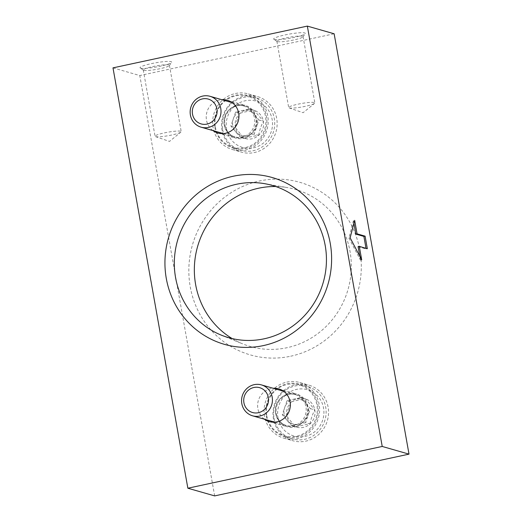 <?xml version="1.0" encoding="UTF-8"?>
<svg xmlns="http://www.w3.org/2000/svg" width="522" height="522" viewBox="0 0 522 522"><rect width="100%" height="100%" fill="white"/><g stroke="black" fill="none" stroke-linecap="round" stroke-linejoin="round"><path stroke-width="0.39" stroke-dasharray="2.61 1.96" d="M274.291 39.47A16.071 2.114 169.9 0 0 290.871 38.106A16.071 2.114 169.9 0 0 305.213 33.695A16.071 2.114 169.9 0 0 289.11 34.126A16.071 2.114 169.9 0 0 273.848 39.281A16.071 2.114 169.9 0 0 274.291 39.47M140.672 68.186A16.071 2.114 169.9 0 0 157.252 66.816A16.071 2.114 169.9 0 0 171.588 62.405A16.071 2.114 169.9 0 0 155.484 62.836A16.071 2.114 169.9 0 0 140.222 67.99A16.071 2.114 169.9 0 0 140.672 68.186M112.987 67.86L139.779 75.546L334.139 33.78M214.659 495.9L139.779 75.546M264.347 419.186A17.037 16.306 106 0 1 258.018 401.842A17.037 16.306 106 0 1 271.016 388.596A17.037 16.306 106 0 1 273.208 388.283M212.943 130.578A17.037 16.306 106 0 1 206.614 113.241A17.037 16.306 106 0 1 219.612 99.996A17.037 16.306 106 0 1 221.798 99.682M295.739 384.675A28.932 27.692 106 0 1 308.743 385.099A28.932 27.692 106 0 1 327.392 420.543A28.932 27.692 106 0 1 292.796 440.718A28.932 27.692 106 0 1 273.019 412.002A28.932 27.692 106 0 1 295.739 384.675M244.335 96.074A28.932 27.692 106 0 1 257.333 96.498A28.932 27.692 106 0 1 275.981 131.935A28.932 27.692 106 0 1 241.386 152.111A28.932 27.692 106 0 1 221.615 123.401A28.932 27.692 106 0 1 244.335 96.074M290.669 356.219A89.771 85.941 -74 0 0 340.716 209.015A89.771 85.941 -74 0 0 193.812 240.583A89.771 85.941 -74 0 0 290.669 356.219M143.791 70.333A13.285 1.749 169.9 0 0 157.494 69.204A13.285 1.749 169.9 0 0 169.35 65.557A13.285 1.749 169.9 0 0 169.422 65.309A13.285 1.749 169.9 0 0 156.039 65.916A13.285 1.749 169.9 0 0 143.263 69.968A13.285 1.749 169.9 0 0 143.419 70.176A13.285 1.749 169.9 0 0 143.791 70.333M155.595 136.633A13.285 1.749 169.9 0 0 168.658 135.622A13.285 1.749 169.9 0 0 180.951 132.066A13.285 1.749 169.9 0 0 181.232 131.603A13.285 1.749 169.9 0 0 180.703 131.237A13.285 1.749 169.9 0 0 166.133 132.529A13.285 1.749 169.9 0 0 155.067 136.268A13.285 1.749 169.9 0 0 155.491 136.601A13.285 1.749 169.9 0 0 155.595 136.633M277.41 41.623A13.285 1.749 169.9 0 0 291.113 40.494A13.285 1.749 169.9 0 0 302.969 36.847A13.285 1.749 169.9 0 0 303.047 36.599A13.285 1.749 169.9 0 0 289.658 37.206A13.285 1.749 169.9 0 0 276.882 41.258A13.285 1.749 169.9 0 0 277.038 41.466A13.285 1.749 169.9 0 0 277.41 41.623M289.221 107.924A13.285 1.749 169.9 0 0 302.277 106.912A13.285 1.749 169.9 0 0 314.577 103.349A13.285 1.749 169.9 0 0 314.851 102.893A13.285 1.749 169.9 0 0 314.329 102.527A13.285 1.749 169.9 0 0 299.752 103.819A13.285 1.749 169.9 0 0 288.692 107.552A13.285 1.749 169.9 0 0 289.11 107.891A13.285 1.749 169.9 0 0 289.221 107.924M353.909 223.24L353.44 220.61L354.66 220.349M353.44 220.61L348.924 238.078L350.138 237.817M348.924 238.078L360.487 260.152L361.7 259.891M360.487 260.152L359.788 256.237M358.079 246.652L366.118 248.961L367.331 248.7M366.118 248.961L366.007 248.315M232.146 338.576A81.706 78.222 -74 0 0 242.652 343.854A81.706 78.222 -74 0 0 287.028 347.704A81.706 78.222 -74 0 0 351.313 266.305A81.706 78.222 -74 0 0 287.452 187.613A81.706 78.222 -74 0 0 275.747 186.524M237.471 105.118A17.037 16.306 106 0 1 245.125 105.366A17.037 16.306 106 0 1 256.106 126.239A17.037 16.306 106 0 1 235.735 138.121A17.037 16.306 106 0 1 224.088 121.208A17.037 16.306 106 0 1 237.471 105.118M235.402 93.51A28.932 27.692 106 0 1 248.407 93.934A28.932 27.692 106 0 1 267.055 129.378A28.932 27.692 106 0 1 232.46 149.553A28.932 27.692 106 0 1 212.682 120.836A28.932 27.692 106 0 1 235.402 93.51M288.881 393.718A17.037 16.306 106 0 1 296.535 393.973A17.037 16.306 106 0 1 307.517 414.84A17.037 16.306 106 0 1 287.146 426.722A17.037 16.306 106 0 1 275.499 409.816A17.037 16.306 106 0 1 288.881 393.718M286.813 382.111A28.932 27.692 106 0 1 299.811 382.535A28.932 27.692 106 0 1 318.459 417.978A28.932 27.692 106 0 1 283.864 438.154A28.932 27.692 106 0 1 264.093 409.444A28.932 27.692 106 0 1 286.813 382.111M258.612 135.348C259.473 130.487 261.065 125.802 263.388 121.293L254.142 110.246C248.759 111.042 244.081 112.047 240.113 113.261C237.81 117.711 236.218 122.396 235.337 127.316C237.68 130.768 240.759 134.448 244.583 138.356C248.531 137.149 253.203 136.144 258.612 135.348A14.844 14.211 -74 0 0 263.388 121.293A14.844 14.211 -74 0 0 254.142 110.246A14.844 14.211 -74 0 0 240.113 113.261A14.844 14.211 -74 0 0 235.337 127.316A14.844 14.211 -74 0 0 244.583 138.356A14.844 14.211 -74 0 0 258.612 135.348L254.149 134.063L240.12 137.077L230.868 126.037L235.65 111.982L249.673 108.968L254.299 114.488A12.854 12.306 -74 0 0 242.665 110.475A12.854 12.306 -74 0 0 233.262 119.009A12.854 12.306 -74 0 0 235.494 131.557A12.854 12.306 -74 0 0 247.134 135.57A12.854 12.306 -74 0 0 256.537 127.035L254.149 134.063M226.587 129.195A24.11 23.079 -74 0 0 264.38 142.232A24.11 23.079 -74 0 0 257.124 101.483A24.11 23.079 -74 0 0 226.587 129.195M222.659 129.593A27.32 26.159 -74 0 0 240.936 150.31A27.32 26.159 -74 0 0 273.613 131.257A27.32 26.159 -74 0 0 256.002 97.784A27.32 26.159 -74 0 0 222.659 129.593M214.842 127.355A27.32 26.159 -74 0 0 233.125 148.072A27.32 26.159 -74 0 0 265.796 129.019A27.32 26.159 -74 0 0 248.185 95.546A27.32 26.159 -74 0 0 214.842 127.355M215.377 127.127A26.518 25.389 -74 0 0 256.948 141.462A26.518 25.389 -74 0 0 248.968 96.642A26.518 25.389 -74 0 0 215.377 127.127M224.943 125.071A16.391 15.693 -74 0 0 231.925 135.694A16.391 15.693 -74 0 0 255.519 126.07A16.391 15.693 -74 0 0 240.609 105.405A16.391 15.693 -74 0 0 224.943 125.071M224.173 124.699A16.071 15.386 -74 0 0 231.018 135.113A16.071 15.386 -74 0 0 234.933 136.888A16.071 15.386 -74 0 0 254.149 125.678A16.071 15.386 -74 0 0 243.787 105.986A16.071 15.386 -74 0 0 239.533 105.418A16.071 15.386 -74 0 0 224.173 124.699M256.537 127.035A12.854 12.306 -74 0 0 257.046 120.412A12.854 12.306 -74 0 0 254.299 114.488L258.925 120.008L256.537 127.035M235.65 111.982L240.113 113.261M249.673 108.968L254.142 110.246M258.925 120.008L263.388 121.293M240.12 137.077L244.583 138.356M230.868 126.037L235.337 127.316M310.016 423.949C310.884 419.088 312.476 414.403 314.799 409.894L305.546 398.854C300.17 399.65 295.491 400.655 291.524 401.868C289.221 406.312 287.629 410.997 286.741 415.923C289.09 419.368 292.17 423.048 295.994 426.963C299.935 425.756 304.613 424.751 310.016 423.949A14.844 14.211 -74 0 0 314.799 409.894A14.844 14.211 -74 0 0 305.546 398.854A14.844 14.211 -74 0 0 291.524 401.868A14.844 14.211 -74 0 0 286.741 415.923A14.844 14.211 -74 0 0 295.994 426.963A14.844 14.211 -74 0 0 310.016 423.949L305.553 422.67L291.524 425.684L282.278 414.638L287.054 400.583L301.083 397.575L305.709 403.095A12.854 12.306 -74 0 0 294.069 399.076A12.854 12.306 -74 0 0 284.666 407.61A12.854 12.306 -74 0 0 286.904 420.158A12.854 12.306 -74 0 0 298.538 424.177A12.854 12.306 -74 0 0 307.941 415.642L305.553 422.67M277.991 417.802A24.11 23.079 -74 0 0 315.79 430.833A24.11 23.079 -74 0 0 308.528 390.084A24.11 23.079 -74 0 0 277.991 417.802M274.063 418.2A27.32 26.159 -74 0 0 292.346 438.917A27.32 26.159 -74 0 0 325.023 419.858A27.32 26.159 -74 0 0 307.406 386.384A27.32 26.159 -74 0 0 274.063 418.2M266.253 415.956A27.32 26.159 -74 0 0 284.529 436.673A27.32 26.159 -74 0 0 317.206 417.62A27.32 26.159 -74 0 0 299.595 384.146A27.32 26.159 -74 0 0 266.253 415.956M266.788 415.727A26.518 25.389 -74 0 0 308.358 430.069A26.518 25.389 -74 0 0 300.372 385.243A26.518 25.389 -74 0 0 266.788 415.727M276.353 413.672A16.391 15.693 -74 0 0 283.335 424.301A16.391 15.693 -74 0 0 306.923 414.67A16.391 15.693 -74 0 0 292.02 394.006A16.391 15.693 -74 0 0 276.353 413.672M275.583 413.3A16.071 15.386 -74 0 0 282.428 423.72A16.071 15.386 -74 0 0 286.337 425.489A16.071 15.386 -74 0 0 305.559 414.279A16.071 15.386 -74 0 0 295.198 394.593A16.071 15.386 -74 0 0 290.943 394.019A16.071 15.386 -74 0 0 275.583 413.3M307.941 415.642A12.854 12.306 -74 0 0 308.45 409.02A12.854 12.306 -74 0 0 305.709 403.095L310.329 408.615L307.941 415.642M287.054 400.583L291.524 401.868M301.083 397.575L305.546 398.854M310.329 408.615L314.799 409.894M291.524 425.684L295.994 426.963M282.278 414.638L286.741 415.923M169.35 65.557L171.588 62.405M143.419 70.176L140.222 67.99M143.263 69.968L155.067 136.268M169.422 65.309L181.232 131.603M155.491 136.601L169.487 141.423L180.951 132.066M302.969 36.847L305.213 33.695M277.038 41.466L273.848 39.281M276.882 41.258L288.692 107.552M303.047 36.599L314.851 102.893M289.11 107.891L303.106 112.713L314.577 103.349M221.139 335.072L242.652 343.854M264.556 183.659L287.452 187.613M217.876 132.999L235.735 138.121M227.266 100.244L245.125 105.366M232.46 149.553L241.386 152.111M248.407 93.934L257.333 96.498M269.28 421.6L287.146 426.722M278.676 388.851L296.535 393.973M283.864 438.154L292.796 440.718M299.811 382.535L308.743 385.099M256.002 97.784L248.185 95.546M240.936 150.31L233.125 148.072M231.018 135.113L231.925 135.694M239.533 105.418L240.609 105.405M243.787 105.986L232.199 102.664M234.933 136.888L223.338 133.56M307.406 386.384L299.595 384.146M292.346 438.917L284.529 436.673M282.428 423.72L283.335 424.301M290.943 394.019L292.02 394.006M295.198 394.593L283.609 391.265M286.337 425.489L274.748 422.167"/><path stroke-width="0.78" d="M112.987 67.86L307.341 26.1L334.139 33.78L409.013 454.14L214.659 495.9L187.861 488.22L112.987 67.86M357.061 233.843L354.66 220.349L350.138 237.817L361.7 259.891L359.293 246.391L367.331 248.7L365.1 236.153L357.061 233.843L355.847 234.104L353.909 223.24M307.341 26.1L382.221 446.454L409.013 454.14M382.221 446.454L187.861 488.22M273.208 388.283A17.037 16.306 106 0 1 278.676 388.851A17.037 16.306 106 0 1 289.658 409.718A17.037 16.306 106 0 1 269.28 421.6A17.037 16.306 106 0 1 264.347 419.186M221.798 99.682A17.037 16.306 106 0 1 227.266 100.244A17.037 16.306 106 0 1 238.247 121.117A17.037 16.306 106 0 1 217.876 132.999A17.037 16.306 106 0 1 212.943 130.578M263.356 345.597A86.763 83.057 -74 0 0 311.719 203.332A86.763 83.057 -74 0 0 169.748 233.843A86.763 83.057 -74 0 0 263.356 345.597M359.788 256.237L358.079 246.652L359.293 246.391M366.007 248.315L363.886 236.414L365.1 236.153M363.886 236.414L355.847 234.104M275.747 186.524A81.706 78.222 -74 0 0 197.636 246.404A81.706 78.222 -74 0 0 232.146 338.576M264.145 338.804A79.181 75.801 -74 0 0 326.446 259.917A79.181 75.801 -74 0 0 264.556 183.659A79.181 75.801 -74 0 0 177.513 240.635A79.181 75.801 -74 0 0 221.139 335.072A79.181 75.801 -74 0 0 264.145 338.804M190.399 115.016A16.071 15.386 -74 0 0 201.153 127.198A16.071 15.386 -74 0 0 220.375 115.995A16.071 15.386 -74 0 0 210.014 96.302A16.071 15.386 -74 0 0 190.399 115.016M192.507 114.122A12.919 12.365 -74 0 0 212.754 121.111A12.919 12.365 -74 0 0 208.865 99.271A12.919 12.365 -74 0 0 192.507 114.122M241.81 403.617A16.071 15.386 -74 0 0 252.563 415.806A16.071 15.386 -74 0 0 271.786 404.596A16.071 15.386 -74 0 0 261.424 384.903A16.071 15.386 -74 0 0 241.81 403.617M243.911 402.723A12.919 12.365 -74 0 0 264.165 409.711A12.919 12.365 -74 0 0 260.276 387.872A12.919 12.365 -74 0 0 243.911 402.723M232.199 102.664L210.014 96.302M223.338 133.56L201.153 127.198M283.609 391.265L261.424 384.903M274.748 422.167L252.563 415.806"/></g></svg>
